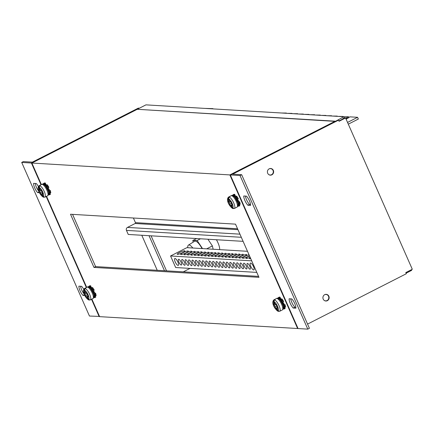<?xml version="1.0" encoding="UTF-8"?>
<svg xmlns="http://www.w3.org/2000/svg" width="434" height="434" viewBox="0 0 434 434"><rect width="100%" height="100%" fill="white"/><g stroke="black" fill="none" stroke-linecap="round" stroke-linejoin="round"><path stroke-width="0.65" d="M338.547 120.137L337.869 120.099L230.318 174.945L240.04 175.531L241.667 174.701L232.629 174.159L338.547 120.137L339.057 121.292L345.572 117.972L344.444 117.902L343.934 116.746L335.336 121.39L137.247 109.297L145.938 104.865L343.934 116.746M138.967 108.164L138.289 108.126L32.371 162.142L23.328 161.6L21.7 162.43L31.422 163.016L139.059 108.375M307.56 324.095L406.295 273.74L405.785 272.585L412.3 269.259L345.572 117.972M99.527 316.435L89.447 316.033L21.7 162.43M31.422 163.016L41.008 184.754M46.188 196.504L86.344 287.541M91.525 299.292L99.164 316.619M338.916 120.977L342.909 118.943M240.04 175.531L307.787 329.135L298.066 328.549L230.318 174.945M271.066 168.707A3.336 3.119 93.4 0 0 270.382 168.495M269.986 175.114A3.336 3.119 93.4 0 0 270.691 174.983M326.574 294.561A3.336 3.119 93.4 0 0 325.891 294.35M325.495 300.968A3.336 3.119 93.4 0 0 326.2 300.838M327.355 300.686A3.336 3.119 -86.6 0 1 322.918 297.491A3.336 3.119 -86.6 0 1 329.097 297.03A3.336 3.119 -86.6 0 1 327.355 300.686M271.847 174.831A3.336 3.119 -86.6 0 1 267.409 171.636A3.336 3.119 -86.6 0 1 273.588 171.18A3.336 3.119 -86.6 0 1 271.847 174.831M411.399 269.72L411.682 270.349L406.061 273.214M344.444 117.902L342.811 118.732M247.863 205.239A6.412 1.986 63 0 1 243.778 195.989L246.49 196.152A6.412 1.986 63 0 1 250.57 205.401L247.863 205.239L249.49 204.409L250.543 204.468M245.443 196.087A6.412 1.986 -117 0 0 249.49 204.409M293.194 308.026A6.412 1.986 63 0 1 289.115 298.776L291.827 298.939A6.412 1.986 63 0 1 295.907 308.189L293.194 308.026L294.822 307.196L295.874 307.256M290.775 298.874A6.412 1.986 -117 0 0 294.822 307.196M84.831 295.521L82.992 295.413L84.429 294.681M82.992 295.413A6.412 1.986 63 0 1 78.912 286.163L81.625 286.326A6.412 1.986 63 0 1 83.697 289.256M80.572 286.261A6.412 1.986 -117 0 0 84.169 294.062M39.499 192.734L37.66 192.625L39.093 191.893M37.66 192.625A6.412 1.986 63 0 1 33.581 183.376L36.293 183.539A6.412 1.986 63 0 1 38.36 186.468M35.241 183.474A6.412 1.986 -117 0 0 38.832 191.275M307.787 329.135L309.415 328.299L241.667 174.701M325.343 294.431A3.206 3 -86.6 0 1 325.543 294.436L325.994 294.464A3.206 3 93.4 0 0 324.464 294.811M324.133 300.344A3.206 3 93.4 0 0 325.614 300.865L325.158 300.838A3.206 3 -86.6 0 1 324.957 300.822M269.834 168.582A3.206 3 -86.6 0 1 270.035 168.587L270.49 168.614A3.206 3 93.4 0 0 268.955 168.956M268.624 174.49A3.206 3 93.4 0 0 270.105 175.011L269.65 174.983A3.206 3 -86.6 0 1 269.454 174.967M270.105 175.011A3.206 3 93.4 0 0 273.29 171.994A3.206 3 93.4 0 0 270.49 168.614M325.614 300.865A3.206 3 93.4 0 0 328.798 297.843A3.206 3 93.4 0 0 325.994 294.464M157.238 270.29L141.793 235.266M149.025 235.7L164.475 270.724M166.526 270.849L151.075 235.825M93.972 267.425L70.514 214.239L235.51 224.139L258.968 277.326L93.972 267.425L95.605 266.595L258.55 276.371M72.565 214.363L95.605 266.595M41.366 184.569L31.872 163.043L137.247 109.297L335.243 121.178L229.868 174.918L297.615 328.522L297.974 328.337M297.615 328.522L99.619 316.646L91.883 299.113M86.702 287.357L46.552 196.325M229.868 174.918L31.872 163.043M183.273 271.852L190.054 268.396M86.556 293.113L85.053 293.883L84.218 292.342L84.993 292.787L85.563 292.5M84.993 292.787L84.012 290.172L84.581 288.453L85.124 288.176A6.412 1.986 63 0 1 85.666 288.209L85.124 288.485L84.554 290.205L85.596 292.576L86.464 292.847L88.21 296.802L87.592 296.769L88.059 296.525M87.836 296.113L86.295 297.057L85.78 295.538L87.18 294.822M89.333 300.035L88.042 299.319L86.713 296.682M86.995 296.948L88.01 296.433M85.78 295.538L85.053 293.883M85.487 292.326L85.053 292.543M87.592 296.769L88.585 299.351L90.185 299.965A6.412 1.986 -117 0 0 90.294 299.921A6.412 1.986 -117 0 0 89.567 294.171A6.412 1.986 -117 0 0 85.124 288.485M93.88 294.279L93.554 293.2L94.97 293.33L95.296 294.409L93.88 294.279L95.296 294.409M93.934 293.276L94.211 294.187M94.048 295.478L93.95 294.61L95.458 295.142L95.35 296.118L94.048 295.478L95.556 296.01M94.319 294.789L94.39 295.424M93.956 295.999L94.042 295.722L95.545 296.547L95.198 297.209L93.907 296.276M94.324 295.923L94.249 296.248L95.404 297.1M93.825 296.4L95.22 297.377L94.655 297.659L93.956 297.013M93.988 296.737L94.862 297.55M94.655 297.659A6.412 1.986 -117 0 1 94.498 297.664A6.412 1.986 -117 0 1 94.319 297.637L93.874 297.366M88.764 287.004L88.693 286.554A6.412 1.986 -117 0 1 88.878 286.283L89.442 286.001L89.409 287.709M89.084 286.174L89.23 287.389M88.986 287.248L88.878 286.283M89.561 287.715L89.572 286.125L90.31 286.25L90.093 287.943L89.816 287.851M89.778 286.022L89.784 287.46L90.098 287.59M90.755 286.559L91.406 287.162L90.945 288.686L90.294 288.084L90.755 286.559L90.538 287.84L91.015 288.284M91.905 287.731L92.583 288.632L91.851 289.847L91.167 288.941L91.905 287.731L91.438 288.729L92.019 289.494M91.438 288.729L91.167 288.941M93.082 289.386L93.717 290.482L92.708 291.285L92.073 290.189L93.082 289.386L92.366 290.01L92.974 291.051M92.366 290.01L92.073 290.189M95.247 295.25A6.412 1.986 -117 0 0 95.089 294.512M95.334 296.655A6.412 1.986 -117 0 0 95.35 296.118M95.013 297.485A6.412 1.986 -117 0 0 95.198 297.209M95.068 297.491L95.621 297.203A6.412 1.986 -117 0 0 95.768 297.1M96.109 295.711A6.412 1.986 -117 0 0 95.534 293.069M94.259 290.178A6.412 1.986 -117 0 0 92.469 287.465M90.852 285.957A6.412 1.986 -117 0 0 89.795 285.784L89.241 286.066M89.572 286.125A6.412 1.986 -117 0 0 89.236 286.109M90.549 286.668A6.412 1.986 -117 0 0 90.104 286.353M91.699 287.834A6.412 1.986 -117 0 0 91.194 287.27M92.876 289.494A6.412 1.986 -117 0 0 92.377 288.74M93.939 291.436L94.655 292.489L93.413 292.82L92.903 291.664L93.939 291.436A6.412 1.986 -117 0 0 93.511 290.59M94.764 293.438A6.412 1.986 -117 0 0 94.449 292.592M93.245 291.588L93.728 292.69L94.655 292.489M93.413 292.82L93.728 292.69M41.219 190.325L39.716 191.096L38.881 189.555L39.662 190L40.226 189.712M39.662 190L38.675 187.385L39.244 185.665L39.787 185.389A6.412 1.986 63 0 1 40.329 185.421L39.787 185.698L39.217 187.417L40.264 189.788L41.132 190.059L42.874 194.014L42.255 193.982L42.727 193.738M42.499 193.325L40.959 194.269L40.449 192.75L41.848 192.034M43.997 197.248L42.706 196.531L41.376 193.895M41.664 194.161L42.673 193.645M40.449 192.75L39.716 191.096M40.15 189.539L39.722 189.756M42.255 193.982L43.248 196.564L44.848 197.177A6.412 1.986 -117 0 0 44.962 197.134A6.412 1.986 -117 0 0 44.23 191.383A6.412 1.986 -117 0 0 39.787 185.698M39.244 185.665A6.412 1.986 -117 0 0 39.136 185.709L41.745 184.379A6.412 1.986 63 0 1 46.422 189.191A6.412 1.986 63 0 1 47.566 195.805L44.848 197.177M48.543 191.492L48.217 190.412L49.639 190.542L49.959 191.622L48.543 191.492L49.959 191.622M48.603 190.488L48.874 191.399M48.716 192.691L48.613 191.823L50.122 192.354L50.013 193.331L48.716 192.691L50.219 193.222M48.982 192.002L49.058 192.636M48.619 193.211L48.711 192.935L50.208 193.759L49.867 194.421L48.575 193.488M48.993 193.135L48.912 193.461L50.073 194.313M48.489 193.613L49.883 194.589L49.324 194.871L48.619 194.226M48.651 193.949L49.53 194.763M48.581 194.416L48.988 194.85A6.412 1.986 -117 0 0 49.161 194.877A6.412 1.986 -117 0 0 49.324 194.871M43.65 184.461L43.546 183.495A6.412 1.986 -117 0 0 43.357 183.766L43.476 184.379M43.546 183.495L44.105 183.213L44.078 184.922M43.753 183.387L43.894 184.602M44.225 184.933L44.235 183.338L44.979 183.463L44.762 185.155L44.48 185.063M44.442 183.235L44.447 184.672L44.762 184.803M45.424 183.772L46.069 184.374L45.608 185.898L44.962 185.296L45.424 183.772L45.207 185.052L45.678 185.497M46.568 184.944L47.252 185.844L46.514 187.059L45.836 186.159L46.568 184.944L46.102 185.942L46.682 186.707M47.745 186.598L48.38 187.694L47.371 188.497L46.736 187.401L47.745 186.598L47.035 187.222L47.637 188.264M47.035 187.222L46.736 187.401M49.915 192.463A6.412 1.986 -117 0 0 49.753 191.725M50.002 193.868A6.412 1.986 -117 0 0 50.013 193.331M49.677 194.698A6.412 1.986 -117 0 0 49.867 194.421M49.731 194.703L50.284 194.421A6.412 1.986 -117 0 0 50.431 194.313M50.773 192.924A6.412 1.986 -117 0 0 50.198 190.282M48.923 187.39A6.412 1.986 -117 0 0 47.138 184.678M45.521 183.175A6.412 1.986 -117 0 0 44.458 182.996L43.905 183.278M44.235 183.338A6.412 1.986 -117 0 0 43.899 183.322M45.217 183.88A6.412 1.986 -117 0 0 44.773 183.566M46.362 185.047A6.412 1.986 -117 0 0 45.863 184.483M47.539 186.707A6.412 1.986 -117 0 0 47.046 185.953M48.603 188.649L49.324 189.701L48.076 190.032L47.566 188.877L48.603 188.649A6.412 1.986 -117 0 0 48.174 187.803M49.433 190.651A6.412 1.986 -117 0 0 49.113 189.81M47.908 188.801L48.391 189.902L49.324 189.701M48.076 190.032L48.391 189.902M275.964 304.478L274.462 305.248L273.626 303.708L274.402 304.153L274.972 303.865M274.402 304.153L273.415 301.538L273.99 299.818L274.532 299.541A6.412 1.986 63 0 1 275.075 299.574L274.532 299.851L273.957 301.57L275.004 303.941L275.872 304.212L277.619 308.167L277 308.129L277.467 307.89M277.245 307.473L275.704 308.422L275.189 306.903L276.588 306.187M278.742 311.4L277.451 310.684L276.122 308.048M276.404 308.308L277.418 307.793M275.189 306.903L274.462 305.248M274.896 303.691L274.462 303.909M277 308.129L277.993 310.717L279.594 311.33A6.412 1.986 -117 0 0 279.702 311.286A6.412 1.986 -117 0 0 278.975 305.536A6.412 1.986 -117 0 0 274.532 299.851M273.99 299.818A6.412 1.986 -117 0 0 273.876 299.861L276.485 298.532A6.412 1.986 63 0 1 281.167 303.339A6.412 1.986 63 0 1 282.312 309.952L279.594 311.33M283.288 305.644L282.963 304.565L284.379 304.695L284.704 305.775L283.288 305.644L284.704 305.775M283.342 304.641L283.619 305.552M283.456 306.843L283.359 305.975L284.861 306.507L284.964 307.375L283.456 306.843L284.964 307.375M283.727 306.154L283.798 306.789M283.364 307.364L283.451 307.082L284.948 307.912L284.606 308.574L283.315 307.635M283.733 307.288L283.657 307.614L284.812 308.466M283.234 307.76L284.628 308.742L284.064 309.019L283.359 308.379M283.397 308.102L284.27 308.916M284.064 309.019A6.412 1.986 -117 0 1 283.901 309.024A6.412 1.986 -117 0 1 283.727 309.003L283.283 308.726M278.395 298.614L278.286 297.643A6.412 1.986 -117 0 0 278.102 297.919L278.216 298.532M278.286 297.643L278.85 297.366L278.818 299.069M278.492 297.54L278.639 298.755M278.97 299.08L278.981 297.491L279.718 297.61L279.501 299.308L279.219 299.21M279.187 297.382L279.192 298.82L279.507 298.955M280.163 297.925L280.809 298.527L280.348 300.051L279.702 299.449L280.163 297.925L279.946 299.205L280.424 299.65M281.313 299.097L281.991 299.997L281.259 301.212L280.576 300.306L281.313 299.097L280.847 300.095L281.422 300.86M280.847 300.095L280.576 300.306M282.491 300.751L283.125 301.847L282.116 302.644L281.482 301.549L282.491 300.751L281.774 301.375L282.377 302.417M281.774 301.375L281.482 301.549M284.655 306.61A6.412 1.986 -117 0 0 284.498 305.878M284.742 308.015A6.412 1.986 -117 0 0 284.758 307.478M284.422 308.845A6.412 1.986 -117 0 0 284.606 308.574M284.476 308.851L285.029 308.569A6.412 1.986 -117 0 0 285.176 308.466M285.518 307.077A6.412 1.986 -117 0 0 284.937 304.435M283.662 301.543A6.412 1.986 -117 0 0 281.878 298.825M280.261 297.323A6.412 1.986 -117 0 0 279.203 297.144L278.65 297.426M278.981 297.491A6.412 1.986 -117 0 0 278.644 297.469M279.957 298.028A6.412 1.986 -117 0 0 279.512 297.719M281.107 299.2A6.412 1.986 -117 0 0 280.603 298.63M282.284 300.854A6.412 1.986 -117 0 0 281.785 300.1M283.348 302.802L284.064 303.854L282.822 304.185L282.312 303.03L283.348 302.802A6.412 1.986 -117 0 0 282.914 301.95M284.172 304.798A6.412 1.986 -117 0 0 283.858 303.957M282.653 302.954L283.136 304.05L284.064 303.854M282.822 304.185L283.136 304.05M230.628 201.691L229.125 202.461L228.289 200.92L229.071 201.365L229.635 201.078M229.071 201.365L228.083 198.75L228.653 197.031L229.195 196.754A6.412 1.986 63 0 1 229.738 196.786L229.195 197.063L228.626 198.783L229.673 201.154L230.541 201.425L232.282 205.38L231.664 205.342L232.136 205.103M231.908 204.685L230.367 205.635L229.852 204.116L231.251 203.4M233.405 208.613L232.114 207.897L230.785 205.26M231.067 205.526L232.082 205.005M229.852 204.116L229.125 202.461M229.559 200.904L229.13 201.121M231.664 205.342L232.657 207.929L234.257 208.542A6.412 1.986 -117 0 0 234.371 208.499A6.412 1.986 -117 0 0 233.638 202.749A6.412 1.986 -117 0 0 229.195 197.063M228.653 197.031A6.412 1.986 -117 0 0 228.544 197.074L231.148 195.745A6.412 1.986 63 0 1 235.83 200.551A6.412 1.986 63 0 1 236.975 207.164L234.257 208.542M237.951 202.857L237.626 201.777L239.042 201.908L239.367 202.987L237.951 202.857L239.367 202.987M238.011 201.853L238.282 202.765M238.125 204.056L238.022 203.188L239.53 203.72L239.422 204.691L238.125 204.056L239.628 204.588M238.391 203.367L238.461 204.002M238.027 204.577L238.12 204.295L239.617 205.125L239.27 205.787L237.978 204.848M238.402 204.501L238.32 204.826L239.481 205.678M237.897 204.973L239.291 205.955L238.727 206.231L238.027 205.591M238.06 205.315L238.939 206.128M237.989 205.781L238.396 206.215A6.412 1.986 -117 0 0 238.57 206.237A6.412 1.986 -117 0 0 238.727 206.231M233.058 195.826L232.949 194.855A6.412 1.986 -117 0 0 232.765 195.132L232.884 195.745M232.949 194.855L233.514 194.578L233.481 196.287M233.161 194.752L233.302 195.967M233.633 196.293L233.644 194.703L234.387 194.823L234.17 196.521L233.888 196.423M233.85 194.595L233.855 196.032L234.17 196.168M234.832 195.137L235.478 195.739L235.016 197.264L234.371 196.662L234.832 195.137L234.615 196.418L235.087 196.862M235.977 196.309L236.66 197.21L235.922 198.425L235.239 197.519L235.977 196.309L235.51 197.307L236.091 198.072M235.51 197.307L235.239 197.519M237.154 197.964L237.789 199.06L236.78 199.857L236.145 198.761L237.154 197.964L236.443 198.588L237.045 199.629M236.443 198.588L236.145 198.761M239.324 203.823A6.412 1.986 -117 0 0 239.161 203.09M239.411 205.228A6.412 1.986 -117 0 0 239.422 204.691M239.085 206.058A6.412 1.986 -117 0 0 239.27 205.787M239.139 206.063L239.693 205.781A6.412 1.986 -117 0 0 239.839 205.678M240.181 204.289A6.412 1.986 -117 0 0 239.606 201.647M238.331 198.756A6.412 1.986 -117 0 0 236.546 196.038M234.93 194.535A6.412 1.986 -117 0 0 233.866 194.356L233.313 194.638M233.644 194.703A6.412 1.986 -117 0 0 233.308 194.682M234.62 195.24A6.412 1.986 -117 0 0 234.176 194.931M235.77 196.412A6.412 1.986 -117 0 0 235.271 195.843M236.948 198.067A6.412 1.986 -117 0 0 236.454 197.313M238.011 200.014L238.727 201.067L237.485 201.398L236.975 200.242L238.011 200.014A6.412 1.986 -117 0 0 237.582 199.163M238.836 202.011A6.412 1.986 -117 0 0 238.521 201.17M237.317 200.166L237.799 201.262L238.727 201.067M237.485 201.398L237.799 201.262M133.401 218.014L135.441 222.642A0.64 0.602 93.4 0 1 135.153 223.499L127.477 227.416A2.246 2.099 -86.6 0 0 126.468 230.405L128.252 234.452L243.1 241.342M212.476 108.858L213.034 108.891M218.128 109.2L213.832 108.939M345.328 117.956L346.365 117.874L348.535 116.768L348.817 117.402M346.175 119.198L345.572 117.831M346.804 118.878L346.365 117.874M348.307 124.162L358.343 119.046L357.578 117.31L349.891 116.849L346.126 119.22M347.884 118.325L347.721 117.956M223.781 109.536L219.485 109.281M342.442 116.654L343.001 116.692M348.535 116.768L343.799 116.735M229.429 109.878L225.137 109.618M336.789 116.317L337.348 116.35M342.887 116.431L338.146 116.399M235.082 110.214L230.785 109.959M331.142 115.981L331.701 116.014M337.234 116.09L332.498 116.057M240.729 110.556L236.438 110.296M325.489 115.639L326.048 115.672M331.581 115.753L326.845 115.721M246.382 110.892L242.085 110.637M319.842 115.303L320.395 115.335M325.934 115.411L321.193 115.384M252.035 111.234L247.738 110.974M314.189 114.961L314.748 114.994M320.281 115.075L315.545 115.043M257.682 111.571L253.385 111.316M308.536 114.625L309.095 114.657M314.634 114.733L309.892 114.706M263.335 111.912L259.038 111.652M302.889 114.283L303.447 114.316M308.981 114.397L304.245 114.364M268.982 112.249L264.691 111.994M297.236 113.947L297.795 113.979M303.333 114.055L298.592 114.028M274.635 112.59L270.339 112.33M291.588 113.605L292.147 113.637M297.681 113.719L292.945 113.686M280.283 112.927L275.991 112.672M285.935 113.269L286.494 113.301M292.028 113.377L287.292 113.35M212.92 108.63L204.794 108.397M357.578 117.31L347.542 122.431M286.38 113.041L281.639 113.008M200.492 238.787L197.117 240.507L192.788 240.479L193.168 242.145M196.569 238.554L192.788 240.479M202.526 248.601L197.117 240.507M207.919 239.232L212.389 245.921L206.649 248.85M212.389 245.921L213.148 249.241M187.77 247.716A9.619 2.978 63 0 1 188.41 245.123A9.619 2.978 63 0 1 192.826 248.02M188.41 245.123L194.633 241.228A10.259 3.174 63 0 1 202.032 248.573M216.425 239.742A9.619 2.978 63 0 1 217.884 242.59A9.619 2.978 63 0 1 219.669 249.631M253.494 266.574A3.846 1.188 63 0 1 253.885 269.921A3.846 1.188 63 0 1 251.074 267.035A3.846 1.188 63 0 1 250.385 263.069A3.846 1.188 63 0 1 253.494 266.574M175.021 258.49A3.846 1.188 63 0 1 177.766 261.729A3.846 1.188 63 0 1 178.303 265.386A3.846 1.188 63 0 1 175.493 262.499A3.846 1.188 63 0 1 174.804 258.534A3.846 1.188 63 0 1 175.021 258.49M247.423 263.395A3.206 0.993 63 0 1 249.713 266.096A3.206 0.993 63 0 1 250.158 269.145A3.206 0.993 63 0 1 247.819 266.736A3.206 0.993 63 0 1 247.244 263.433A3.206 0.993 63 0 1 247.423 263.395M250.695 258.561A4.166 0.711 156.2 0 1 249.68 258.707A4.166 0.711 156.2 0 1 249.398 258.588A4.166 0.711 156.2 0 1 250.293 257.65M243.989 263.188A3.206 0.993 63 0 1 246.273 265.89A3.206 0.993 63 0 1 246.724 268.939A3.206 0.993 63 0 1 244.38 266.53A3.206 0.993 63 0 1 243.81 263.226A3.206 0.993 63 0 1 243.989 263.188M250.141 257.313A4.166 0.711 156.2 0 1 246.246 258.501A4.166 0.711 156.2 0 1 245.964 258.382A4.166 0.711 156.2 0 1 249.572 256.017M240.555 262.988A3.206 0.993 63 0 1 242.839 265.684A3.206 0.993 63 0 1 243.284 268.733A3.206 0.993 63 0 1 240.946 266.324A3.206 0.993 63 0 1 240.371 263.02A3.206 0.993 63 0 1 240.555 262.988M249.409 255.648A4.166 0.711 156.2 0 1 245.872 257.46A4.166 0.711 156.2 0 1 242.812 258.295A4.166 0.711 156.2 0 1 242.53 258.176A4.166 0.711 156.2 0 1 244.738 256.472A4.166 0.711 156.2 0 1 249.035 254.796M237.121 262.782A3.206 0.993 63 0 1 239.405 265.478A3.206 0.993 63 0 1 239.85 268.527A3.206 0.993 63 0 1 237.512 266.118A3.206 0.993 63 0 1 236.937 262.814A3.206 0.993 63 0 1 237.121 262.782M239.373 258.089A4.166 0.711 156.2 0 1 239.091 257.97A4.166 0.711 156.2 0 1 242.617 255.637A4.166 0.711 156.2 0 1 246.718 254.606A4.166 0.711 156.2 0 1 243.794 256.662A4.166 0.711 156.2 0 1 239.373 258.089M233.682 262.575A3.206 0.993 63 0 1 235.971 265.272A3.206 0.993 63 0 1 236.416 268.32A3.206 0.993 63 0 1 234.072 265.912A3.206 0.993 63 0 1 233.503 262.608A3.206 0.993 63 0 1 233.682 262.575M235.939 257.883A4.166 0.711 156.2 0 1 235.657 257.763A4.166 0.711 156.2 0 1 239.183 255.431A4.166 0.711 156.2 0 1 243.284 254.4A4.166 0.711 156.2 0 1 240.36 256.456A4.166 0.711 156.2 0 1 235.939 257.883M230.248 262.369A3.206 0.993 63 0 1 232.532 265.065A3.206 0.993 63 0 1 232.977 268.114A3.206 0.993 63 0 1 230.638 265.706A3.206 0.993 63 0 1 230.069 262.402A3.206 0.993 63 0 1 230.248 262.369M232.505 257.677A4.166 0.711 156.2 0 1 232.223 257.557A4.166 0.711 156.2 0 1 235.749 255.225A4.166 0.711 156.2 0 1 239.85 254.194A4.166 0.711 156.2 0 1 236.921 256.25A4.166 0.711 156.2 0 1 232.505 257.677M226.814 262.163A3.206 0.993 63 0 1 229.098 264.859A3.206 0.993 63 0 1 229.543 267.908A3.206 0.993 63 0 1 227.204 265.499A3.206 0.993 63 0 1 226.629 262.196A3.206 0.993 63 0 1 226.814 262.163M229.071 257.471A4.166 0.711 156.2 0 1 228.783 257.351A4.166 0.711 156.2 0 1 232.315 255.018A4.166 0.711 156.2 0 1 236.411 253.988A4.166 0.711 156.2 0 1 233.487 256.044A4.166 0.711 156.2 0 1 229.071 257.471M223.374 261.957A3.206 0.993 63 0 1 225.664 264.653A3.206 0.993 63 0 1 226.109 267.702A3.206 0.993 63 0 1 223.77 265.293A3.206 0.993 63 0 1 223.195 261.99A3.206 0.993 63 0 1 223.374 261.957M225.631 257.264A4.166 0.711 156.2 0 1 225.349 257.145A4.166 0.711 156.2 0 1 228.875 254.812A4.166 0.711 156.2 0 1 232.977 253.781A4.166 0.711 156.2 0 1 230.053 255.838A4.166 0.711 156.2 0 1 225.631 257.264M219.94 261.751A3.206 0.993 63 0 1 222.23 264.447A3.206 0.993 63 0 1 222.675 267.496A3.206 0.993 63 0 1 220.331 265.087A3.206 0.993 63 0 1 219.761 261.783A3.206 0.993 63 0 1 219.94 261.751M222.197 257.058A4.166 0.711 156.2 0 1 221.915 256.939A4.166 0.711 156.2 0 1 225.441 254.606A4.166 0.711 156.2 0 1 229.543 253.575A4.166 0.711 156.2 0 1 226.619 255.631A4.166 0.711 156.2 0 1 222.197 257.058M216.506 261.545A3.206 0.993 63 0 1 218.79 264.241A3.206 0.993 63 0 1 219.235 267.29A3.206 0.993 63 0 1 216.897 264.881A3.206 0.993 63 0 1 216.322 261.577A3.206 0.993 63 0 1 216.506 261.545M218.763 256.852A4.166 0.711 156.2 0 1 218.481 256.733A4.166 0.711 156.2 0 1 222.007 254.4A4.166 0.711 156.2 0 1 226.103 253.369A4.166 0.711 156.2 0 1 223.179 255.425A4.166 0.711 156.2 0 1 218.763 256.852M213.072 261.339A3.206 0.993 63 0 1 215.356 264.035A3.206 0.993 63 0 1 215.801 267.084A3.206 0.993 63 0 1 213.463 264.675A3.206 0.993 63 0 1 212.888 261.371A3.206 0.993 63 0 1 213.072 261.339M215.324 256.646A4.166 0.711 156.2 0 1 215.042 256.527A4.166 0.711 156.2 0 1 218.568 254.194A4.166 0.711 156.2 0 1 222.669 253.163A4.166 0.711 156.2 0 1 219.745 255.219A4.166 0.711 156.2 0 1 215.324 256.646M209.633 261.132A3.206 0.993 63 0 1 211.922 263.829A3.206 0.993 63 0 1 212.367 266.877A3.206 0.993 63 0 1 210.023 264.469A3.206 0.993 63 0 1 209.454 261.165A3.206 0.993 63 0 1 209.633 261.132M211.89 256.44A4.166 0.711 156.2 0 1 211.608 256.32A4.166 0.711 156.2 0 1 215.134 253.988A4.166 0.711 156.2 0 1 219.235 252.957A4.166 0.711 156.2 0 1 216.311 255.013A4.166 0.711 156.2 0 1 211.89 256.44M206.199 260.926A3.206 0.993 63 0 1 208.483 263.622A3.206 0.993 63 0 1 208.933 266.671A3.206 0.993 63 0 1 206.589 264.263A3.206 0.993 63 0 1 206.02 260.959A3.206 0.993 63 0 1 206.199 260.926M208.456 256.234A4.166 0.711 156.2 0 1 208.174 256.114A4.166 0.711 156.2 0 1 211.7 253.781A4.166 0.711 156.2 0 1 215.801 252.751A4.166 0.711 156.2 0 1 212.872 254.807A4.166 0.711 156.2 0 1 208.456 256.234M202.765 260.72A3.206 0.993 63 0 1 205.049 263.416A3.206 0.993 63 0 1 205.494 266.465A3.206 0.993 63 0 1 203.155 264.056A3.206 0.993 63 0 1 202.58 260.753A3.206 0.993 63 0 1 202.765 260.72M205.022 256.027A4.166 0.711 156.2 0 1 204.734 255.908A4.166 0.711 156.2 0 1 208.266 253.575A4.166 0.711 156.2 0 1 212.362 252.545A4.166 0.711 156.2 0 1 209.438 254.601A4.166 0.711 156.2 0 1 205.022 256.027M199.325 260.514A3.206 0.993 63 0 1 201.615 263.21A3.206 0.993 63 0 1 202.06 266.259A3.206 0.993 63 0 1 199.721 263.85A3.206 0.993 63 0 1 199.146 260.546A3.206 0.993 63 0 1 199.325 260.514M201.582 255.821A4.166 0.711 156.2 0 1 201.3 255.702A4.166 0.711 156.2 0 1 204.826 253.369A4.166 0.711 156.2 0 1 208.928 252.338A4.166 0.711 156.2 0 1 206.004 254.395A4.166 0.711 156.2 0 1 201.582 255.821M195.891 260.308A3.206 0.993 63 0 1 198.181 263.004A3.206 0.993 63 0 1 198.626 266.053A3.206 0.993 63 0 1 196.282 263.644A3.206 0.993 63 0 1 195.712 260.34A3.206 0.993 63 0 1 195.891 260.308M198.148 255.615A4.166 0.711 156.2 0 1 197.866 255.496A4.166 0.711 156.2 0 1 201.392 253.163A4.166 0.711 156.2 0 1 205.494 252.132A4.166 0.711 156.2 0 1 202.569 254.188A4.166 0.711 156.2 0 1 198.148 255.615M192.457 260.102A3.206 0.993 63 0 1 194.741 262.798A3.206 0.993 63 0 1 195.186 265.847A3.206 0.993 63 0 1 192.848 263.438A3.206 0.993 63 0 1 192.273 260.134A3.206 0.993 63 0 1 192.457 260.102M194.714 255.409A4.166 0.711 156.2 0 1 194.432 255.29A4.166 0.711 156.2 0 1 197.958 252.957A4.166 0.711 156.2 0 1 202.054 251.926A4.166 0.711 156.2 0 1 199.13 253.982A4.166 0.711 156.2 0 1 194.714 255.409M189.023 259.895A3.206 0.993 63 0 1 191.307 262.592A3.206 0.993 63 0 1 191.752 265.641A3.206 0.993 63 0 1 189.414 263.232A3.206 0.993 63 0 1 188.839 259.928A3.206 0.993 63 0 1 189.023 259.895M191.275 255.203A4.166 0.711 156.2 0 1 190.993 255.083A4.166 0.711 156.2 0 1 194.519 252.751A4.166 0.711 156.2 0 1 198.62 251.72A4.166 0.711 156.2 0 1 195.696 253.776A4.166 0.711 156.2 0 1 191.275 255.203M185.584 259.689A3.206 0.993 63 0 1 187.873 262.386A3.206 0.993 63 0 1 188.318 265.434A3.206 0.993 63 0 1 185.974 263.026A3.206 0.993 63 0 1 185.405 259.722A3.206 0.993 63 0 1 185.584 259.689M187.841 254.997A4.166 0.711 156.2 0 1 187.559 254.877A4.166 0.711 156.2 0 1 191.085 252.545A4.166 0.711 156.2 0 1 195.186 251.514A4.166 0.711 156.2 0 1 192.262 253.57A4.166 0.711 156.2 0 1 187.841 254.997M182.15 259.483A3.206 0.993 63 0 1 184.434 262.179A3.206 0.993 63 0 1 184.884 265.228A3.206 0.993 63 0 1 182.54 262.82A3.206 0.993 63 0 1 181.971 259.516A3.206 0.993 63 0 1 182.15 259.483M184.407 254.791A4.166 0.711 156.2 0 1 184.124 254.671A4.166 0.711 156.2 0 1 187.651 252.338A4.166 0.711 156.2 0 1 191.752 251.308A4.166 0.711 156.2 0 1 188.828 253.364A4.166 0.711 156.2 0 1 184.407 254.791M178.716 259.277A3.206 0.993 63 0 1 181 261.973A3.206 0.993 63 0 1 181.445 265.022A3.206 0.993 63 0 1 179.106 262.619A3.206 0.993 63 0 1 178.531 259.31A3.206 0.993 63 0 1 178.716 259.277M180.973 254.584A4.166 0.711 156.2 0 1 180.685 254.465A4.166 0.711 156.2 0 1 184.217 252.132A4.166 0.711 156.2 0 1 188.313 251.102A4.166 0.711 156.2 0 1 185.389 253.158A4.166 0.711 156.2 0 1 180.973 254.584M177.533 254.378A4.166 0.711 156.2 0 1 177.251 254.259A4.166 0.711 156.2 0 1 180.777 251.926A4.166 0.711 156.2 0 1 184.879 250.895A4.166 0.711 156.2 0 1 181.954 252.951A4.166 0.711 156.2 0 1 177.533 254.378M256.798 272.4L175.667 267.534L170.567 255.973L251.698 260.839M170.567 255.973L186.864 247.662L247.494 251.297M88.042 299.319A5.132 1.59 63 0 1 84.489 294.653A5.132 1.59 63 0 1 84.012 290.172M84.554 290.205A5.132 1.59 63 0 1 88.107 294.87A5.132 1.59 63 0 1 88.585 299.351M84.581 288.453A6.412 1.986 -117 0 0 84.473 288.496L87.077 287.167A6.412 1.986 63 0 1 91.758 291.979A6.412 1.986 63 0 1 92.903 298.592L89.984 300.046M42.706 196.531A5.132 1.59 63 0 1 39.152 191.866A5.132 1.59 63 0 1 38.675 187.385M39.217 187.417A5.132 1.59 63 0 1 42.771 192.083A5.132 1.59 63 0 1 43.248 196.564M277.451 310.684A5.132 1.59 63 0 1 273.897 306.019A5.132 1.59 63 0 1 273.415 301.538M273.957 301.57A5.132 1.59 63 0 1 277.51 306.236A5.132 1.59 63 0 1 277.993 310.717M232.114 207.897A5.132 1.59 63 0 1 228.561 203.231A5.132 1.59 63 0 1 228.083 198.75M228.626 198.783A5.132 1.59 63 0 1 232.179 203.448A5.132 1.59 63 0 1 232.657 207.929M126.468 230.405L241.315 237.295M127.477 227.416L239.931 234.159M135.153 223.499L237.951 229.667M135.441 222.642L237.555 228.772M87.077 287.167C88.802 285.892 90.95 288.122 93.511 293.867C94.395 296.134 94.189 297.713 92.903 298.592M84.473 288.496C81.359 291.518 85.932 298.5 88.764 299.997M41.745 184.379C43.471 183.105 45.613 185.334 48.179 191.079C49.058 193.347 48.858 194.926 47.566 195.805M39.136 185.709C36.022 188.73 40.595 195.712 43.433 197.21M276.485 298.532C278.21 297.252 280.359 299.487 282.919 305.227C283.803 307.5 283.597 309.073 282.312 309.952M273.876 299.861C270.762 302.878 275.335 309.865 278.172 311.362M231.148 195.745C232.879 194.465 235.022 196.7 237.582 202.439C238.467 204.712 238.266 206.286 236.975 207.164M228.544 197.074C225.43 200.09 230.004 207.078 232.841 208.575"/></g></svg>
